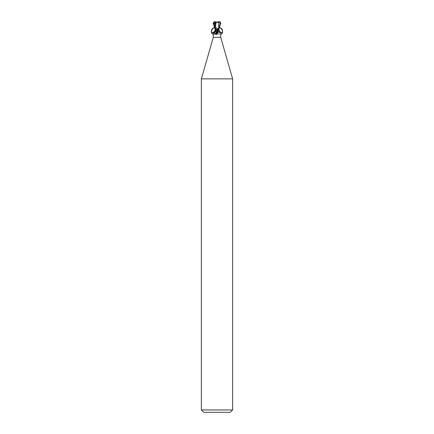 <?xml version="1.0" encoding="UTF-8"?>
<svg xmlns="http://www.w3.org/2000/svg" width="434" height="434" viewBox="0 0 434 434"><rect width="100%" height="100%" fill="white"/><g stroke="black" fill="none" stroke-linecap="round" stroke-linejoin="round"><path stroke-width="0.33" stroke-dasharray="2.17 1.63" d="M217 29.436L218.758 29.436L217 29.436M218.394 22.481L217 22.481L218.714 22.481L217.754 22.481L218.394 22.481L218.394 23.148L218.714 22.481M220.901 23.653L220.136 23.344L218.324 29.512L219.04 29.512L216.669 29.512M217.863 29.512L218.584 29.512L217.863 29.512M220.711 37.324L213.289 37.324M217.13 34.058L216.892 33.819A4.237 3.233 58.7 0 1 216.593 33.472L217.586 34.438L218.465 34.313C219.913 32.187 220.624 31.525 220.602 32.333M232.624 78.874L201.376 78.874M232.624 409.956L201.376 409.956M230.28 412.3L203.72 412.3M216.962 33.971A4.237 3.233 -58.7 0 1 216.414 34.438M214.944 27.64L215.665 29.485L215.161 29.447L215.676 29.512L215.172 29.512A4.253 3.244 -58.7 0 1 213.398 32.333L214.103 32.528L215.698 29.512A5.87 4.481 -58.7 0 1 215.014 31.064M215.34 29.512L215.698 29.512M216.018 29.897L215.676 31.747M217 32.984A4.036 3.081 58.7 0 0 218.465 34.313M216.892 33.819A4.237 3.233 58.7 0 0 217.586 34.438M214.949 26.208L214.96 29.512L217 29.501L214.938 29.512M220.174 21.939L220.418 23.458L218.519 22.481M217.754 22.481L218.394 23.148L218.622 21.939L218.904 28.899M216.246 22.481L215.373 23.089L215.611 21.879L218.389 21.879M215.606 22.481L215.373 23.398M215.324 21.7L214.136 22.145L213.441 23.262L216.137 29.512L219.051 29.447L217.765 22.15M217.835 22.134L213.669 22.015M220.136 23.344L218.861 23.349C219.192 26.908 218.584 27.743 218.194 29.463L218.183 29.512M218.644 21.928L217.689 22.156M216.137 29.512L215.4 29.512L214.944 28.579M219.344 21.7L218.758 21.7L218.627 23.398M216.577 29.512C216.962 27.922 217.949 27.261 219.528 27.537M220.711 34.275C219.414 34.422 218.28 33.836 217.309 32.512M219.409 27.814L218.004 29.512C218.063 31.443 218.969 32.621 220.711 33.055M218.302 29.512A5.87 4.481 58.7 0 0 218.986 31.064M219.024 29.018L218.758 29.436L218.758 22.839L218.758 29.436L219.056 29.512M215.839 29.512L214.103 32.528M218.161 29.512L219.897 32.528M215.139 23.349C214.863 26.783 215.215 26.989 215.806 29.463L215.817 29.512M215.242 29.436L214.938 29.447L215.242 29.436L215.242 22.839L215.242 29.436M219.051 26.214L219.056 28.579"/><path stroke-width="0.65" d="M213.099 23.653L215.373 23.398L215.378 21.939L217 22.096L218.676 21.7L219.864 22.145L220.559 23.262L217.863 29.512L215.996 29.512L217.423 29.512L217.982 29.897L218.324 31.747L216.87 34.058L216.414 34.438L215.535 34.313C214.087 32.187 213.376 31.525 213.398 32.333M218.904 28.899L219.04 29.512M218.324 29.512L218.828 29.512A4.253 3.244 58.7 0 0 220.602 32.333L219.897 32.528L218.497 29.512M213.289 32.083L213.289 37.324L220.711 37.324L232.624 78.874L232.624 409.956L201.376 409.956L203.72 412.3L230.28 412.3L232.624 409.956M220.309 32.073L220.602 32.333M213.289 37.324L201.376 78.874L232.624 78.874M218.286 31.866A4.237 3.233 -58.7 0 1 218.275 31.904A4.237 3.233 -58.7 0 1 217.108 33.819A4.237 3.233 -58.7 0 1 216.962 33.971M217.982 29.897A4.036 3.081 -58.7 0 1 215.535 34.313M217.309 32.512L216.577 29.512L216.018 29.897A4.036 3.081 58.7 0 0 217 32.984M215.725 31.904A4.237 3.233 58.7 0 1 215.676 31.747L216.588 33.478A4.237 3.233 58.7 0 1 215.725 31.904L215.709 31.85M214.949 29.447L215.139 23.349M215.611 21.879L215.242 21.7L215.378 22.481M214.716 21.7L213.778 22.004L213.582 23.458L215.373 22.535M217.863 29.512L218.6 29.512L220.808 23.262L219.816 21.776M216.165 22.134L220.331 22.015M216.235 22.15L214.976 29.018M215.356 21.928L216.311 22.156M214.944 28.579L213.192 23.262L214.184 21.776M220.174 21.939L219.284 21.7M214.494 21.711L215.242 21.705M217.423 29.507C216.783 25.503 210.74 28.275 211.439 32.252C212.069 36.255 218.112 33.489 217.423 29.512M215.996 29.512C215.269 32.783 213.81 33.673 211.613 32.187C211.06 29.837 211.949 28.367 214.287 27.781C215.259 27.868 215.828 28.449 215.996 29.512M219.528 27.537C222.761 28.177 223.765 33.917 220.711 34.275M220.711 33.055L222.387 32.187C222.94 29.837 222.051 28.367 219.713 27.781L219.409 27.814M213.864 23.344L214.944 27.64M220.711 32.083L220.711 37.324M211.613 32.187C210.702 32.995 212.405 27.19 214.287 27.781M219.713 27.781C219.886 27.391 220.684 28.036 222.105 29.729C222.593 31.091 222.691 31.91 222.387 32.187M219.056 28.579L219.061 29.512M201.376 78.874L201.376 409.956"/></g></svg>
